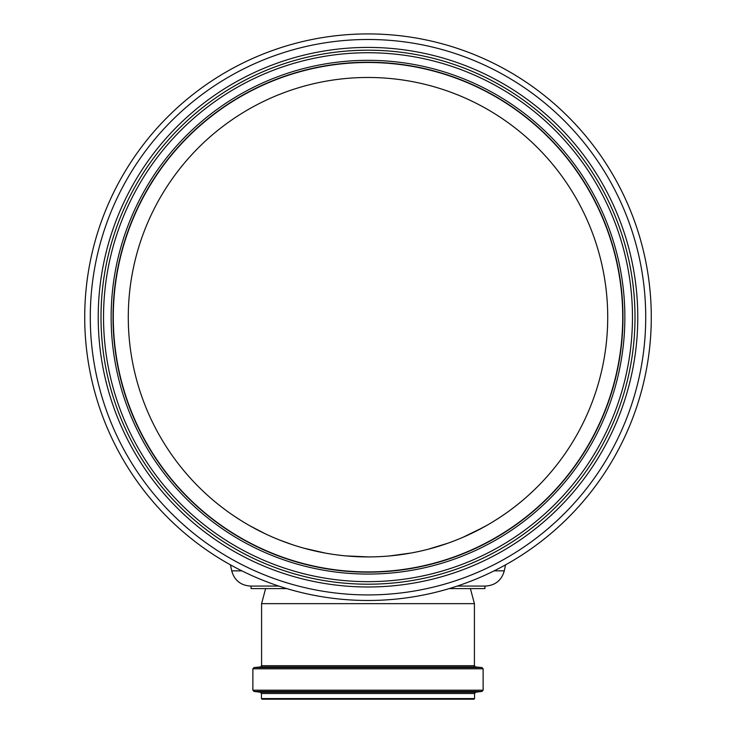<?xml version="1.0" encoding="UTF-8"?>
<svg xmlns="http://www.w3.org/2000/svg" width="736" height="736" viewBox="0 0 736 736"><rect width="100%" height="100%" fill="white"/><g stroke="black" fill="none" stroke-linecap="round" stroke-linejoin="round"><path stroke-width="1.1" d="M278.788 586.068L250.488 586.068L251.096 586.068L251.096 588.607L286.819 588.607M494.114 570.86L504.28 570.86C501.593 580.336 495.337 585.405 485.512 586.068L457.212 586.068M500.517 516.966L495.742 520.048M487.434 525.053L473.248 532.588M447.856 543.232L427.828 549.341M411.277 552.984L389.859 555.928M368.653 556.922L345.653 555.882L368.488 556.922M325.496 553.122L303.812 548.173M291.925 544.53L278.889 539.746M264.546 533.453L250.406 526.102M240.663 520.315L233.735 515.798M233.468 515.614L240.81 520.398M249.78 525.752L265.549 533.931M278.935 539.764L289.763 543.803M305.146 548.541L325.238 553.076M389.924 555.919L411.13 553.012M428.591 549.139L447.663 543.297M462.659 537.446L483.957 527.013M494.022 521.125L500.609 516.902M607.724 317.198A239.724 239.724 0 0 0 248.142 109.59A239.724 239.724 0 0 0 248.142 524.805A239.724 239.724 0 0 0 607.724 317.198M622.711 317.198A254.711 254.711 0 0 0 240.644 96.618A254.711 254.711 0 0 0 240.644 537.786A254.711 254.711 0 0 0 622.711 317.198M651.286 317.198A283.286 283.286 0 0 0 226.357 71.87A283.286 283.286 0 0 0 226.357 562.534A283.286 283.286 0 0 0 651.286 317.198A283.286 283.286 0 0 0 226.357 71.87A283.286 283.286 0 0 0 226.357 562.534A283.286 283.286 0 0 0 651.286 317.198M635.002 317.198A267.002 267.002 0 0 0 234.499 85.974A267.002 267.002 0 0 0 234.499 548.43A267.002 267.002 0 0 0 635.002 317.198A267.002 267.002 0 0 0 234.499 85.974A267.002 267.002 0 0 0 234.499 548.43A267.002 267.002 0 0 0 635.002 317.198M622.96 317.198A254.96 254.96 0 0 0 240.516 96.398A254.96 254.96 0 0 0 240.516 538.007A254.96 254.96 0 0 0 622.96 317.198M449.181 588.607L484.904 588.607L484.904 586.068M470.378 588.607L474.416 603.658L474.416 665.721L475.566 666.982L481.97 667.543L483.129 668.803L483.129 690.184L482.016 691.444L253.984 691.444L260.314 692.217L475.686 692.217L474.573 693.478L474.573 698.565L473.938 699.2L265.356 699.2M474.416 603.658L261.584 603.658L261.584 665.721L260.434 666.982L254.03 667.543L252.871 668.803L252.871 690.184L253.984 691.444M368 699.2L262.062 699.2L261.427 698.565L474.573 698.565M241.886 570.86L231.72 570.86C234.407 580.336 240.663 585.405 250.488 586.068M645.72 317.198A277.72 277.72 0 0 0 229.144 76.691A277.72 277.72 0 0 0 229.144 557.713A277.72 277.72 0 0 0 645.72 317.198M637.781 317.198A269.781 269.781 0 0 0 233.11 83.564A269.781 269.781 0 0 0 233.11 550.841A269.781 269.781 0 0 0 637.781 317.198M632.463 317.198A264.463 264.463 0 0 0 235.768 88.164A264.463 264.463 0 0 0 235.768 546.232A264.463 264.463 0 0 0 632.463 317.198M624.864 317.198A256.864 256.864 0 0 0 239.568 94.751A256.864 256.864 0 0 0 239.568 539.654A256.864 256.864 0 0 0 624.864 317.198M474.416 665.721L261.584 665.721M475.566 666.982L260.434 666.982M481.97 667.543L254.03 667.543M483.129 668.803L252.871 668.803M483.129 690.184L252.871 690.184M474.573 693.478L261.427 693.478L261.427 698.565M231.72 570.86L230.442 564.843M503.507 514.952L505.273 513.728M505.512 513.562L503.277 515.108M504.28 570.86L505.558 564.843M265.622 588.607L261.584 603.658M475.686 692.217L482.016 691.444M260.314 692.217L261.427 693.478"/></g></svg>
